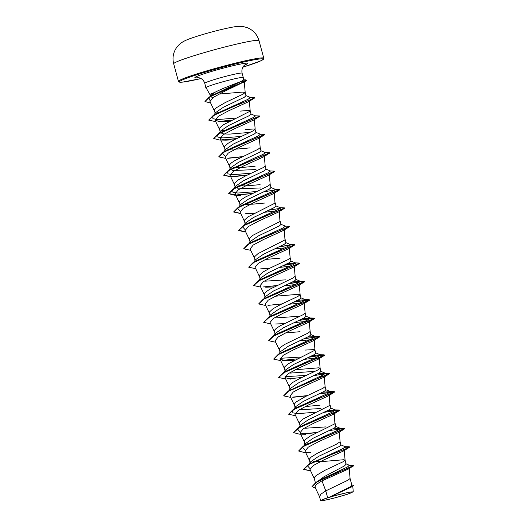 <?xml version="1.0" encoding="UTF-8"?>
<svg xmlns="http://www.w3.org/2000/svg" width="527" height="527" viewBox="0 0 527 527"><rect width="100%" height="100%" fill="white"/><g stroke="black" fill="none" stroke-linecap="round" stroke-linejoin="round"><path stroke-width="0.79" d="M343.927 495.308A15.988 1.034 -15.2 0 1 326.457 499.859A15.988 1.034 -15.2 0 1 322.755 499.662A15.988 1.034 -15.2 0 1 330.034 497.145A15.988 1.034 -15.2 0 1 350.989 491.987A15.988 1.034 -15.2 0 1 343.927 495.308M209.851 96.711L210.84 95.4L214.654 92.495C221.511 88.635 236.05 83.47 241.043 81.461L243.29 80.045L243.283 77.555A19.354 1.252 164.8 0 0 243.276 77.535A19.354 1.252 164.8 0 0 216.189 83.727A19.354 1.252 164.8 0 0 205.958 87.568L205.938 87.489A19.282 1.252 164.8 0 0 205.682 87.798L205.721 87.956A19.282 1.252 164.8 0 0 206.156 88.095M327.636 497.692L320.62 500.65L319.52 496.599L320.917 494.148L325.785 490.874L327.636 497.692A17.279 1.12 -15.2 0 1 329.441 497.126A17.279 1.12 -15.2 0 1 329.533 497.099L350.132 486.895L351.911 485.275L350.08 478.529M348.716 465.203L353.742 465.618L348.564 468.958L321.977 480.848L325.785 490.874L347.965 480.189L350.073 478.509M316.556 482.212L323.914 476.79L344.427 465.94L346.16 464.109L345.073 460.104L343.683 459.735L322.438 461.547L313.493 461.645M315.409 482.739L314.211 478.332L314.329 477.502L316.226 475.433L325.218 470.17L342.972 461.804L345.08 460.124M310.12 463.292L310.574 461.85L318.4 456.474L339.151 446.56L340.962 445.038L340.086 441.764L336.252 444.294L317.504 453.18L311.226 457.047L309.336 459.122L310.12 463.292M333.143 413.122L334.237 413.458L334.928 423.748L310.047 436.158L305.021 439.768L304.231 441.613L305.126 444.907L305.581 443.464L313.4 438.089L334.164 428.174L335.982 426.653L335.093 423.379M309.533 443.332L309.204 443.312M308.499 443.26L306.095 442.878M325.923 426.91L305.245 428.227M324.454 394.947L329.243 395.072L329.935 405.362L302.933 419.07L299.349 422.351L300.133 426.521L300.581 425.085L308.407 419.709L329.171 409.789L330.989 408.273L330.093 404.98M304.54 424.946L304.211 424.927M320.93 408.524L299.244 409.775M295.14 408.142L295.588 406.699L303.414 401.324L324.164 391.409L325.982 389.894L325.1 386.594L322.992 388.274L305.238 396.64L296.246 401.897L294.356 403.972L295.14 408.142M320.034 405.23L305.219 406.521M288.506 391.1L290.594 388.32L298.42 382.945L319.178 373.024L321.002 371.502L320.1 368.189L318.71 367.826L295.232 369.756M289.975 389.143L289.356 385.586L292.946 382.306L300.245 378.254L317.998 369.888L320.106 368.208M315.041 371.357L290.311 373.083M283.513 372.721L285.601 369.934L293.427 364.559L314.184 354.645L316.002 353.123L314.685 349.553L305.054 350.086M289.554 369.796L289.224 369.783M284.982 370.758L284.363 367.207L287.953 363.926L314.948 350.211L314.263 339.928L313.433 340.732L293.585 349.763L283.236 355.284L280.028 359.243L285.674 360.745L294.152 360.422M278.519 354.335L280.608 351.549L288.434 346.173L309.184 336.266L310.996 334.744L310.12 331.463L308.005 333.123L285.074 344.243L281.26 346.753L279.369 348.821L279.989 352.379M284.56 351.417L284.231 351.397M273.526 335.949L275.614 333.169L283.434 327.794L304.198 317.873L306.016 316.358L305.12 313.064L303.012 314.738L280.081 325.857L276.267 328.367L274.376 330.436L274.995 333.993M300.061 331.7L285.245 332.992M279.567 333.031L279.238 333.011M300.061 316.207L275.344 317.939M268.533 317.57L270.614 314.784L278.44 309.408L299.198 299.494L301.022 297.972L300.12 294.659L298.73 294.29L275.252 296.227M270.002 315.614L269.383 312.056L272.966 308.776L280.265 304.725L298.018 296.358L300.126 294.679M263.54 299.184L265.621 296.405L273.447 291.029L294.198 281.115L296.029 279.593L295.133 276.3L293.025 277.973L270.087 289.092L266.28 291.602L264.389 293.671L265.002 297.228M285.97 279.844L265.351 281.168M258.54 280.805L260.628 278.019L268.454 272.643L289.211 262.723L291.036 261.208L290.146 257.934M260.009 278.842L259.389 275.292L262.98 272.011L270.279 267.96L288.032 259.594L290.14 257.914M253.546 262.42L255.635 259.633L263.46 254.264L284.218 244.344L286.036 242.822L285.147 239.528M280.081 258.171L265.265 259.455M255.015 260.463L254.396 256.906L257.986 253.625L284.982 239.917L284.297 229.627M248.553 244.041L250.641 241.254L258.461 235.879L279.218 225.964L281.043 224.443L280.147 221.149M250.022 242.077L249.403 238.527L252.993 235.24L279.989 221.531L279.297 211.241M245.081 229.627L242.618 226.9L245.641 222.868L253.467 217.493L274.231 207.579L276.049 206.057L275.153 202.763M249.6 222.737L249.271 222.717M245.029 223.698L244.409 220.141L247.993 216.86L274.995 203.152L274.303 192.862M240.088 211.241L237.624 208.521L240.648 204.489L248.474 199.114L269.231 189.193L271.056 187.678L270.167 184.397L268.052 186.057L245.121 197.177L241.307 199.687L239.416 201.755L240.035 205.313M265.094 203.02L252.519 204.18L244.6 204.351M244.278 204.331L243.573 204.285M260.997 187.928L237.381 188.89M256.26 191.578L237.782 193.06L232.927 192.25L232.631 190.135L235.655 186.103L243.481 180.728L264.231 170.814L266.063 169.292L265.173 166.018L263.059 167.678L245.305 176.044L238.006 180.096L234.416 183.376L235.035 186.933M260.101 184.634L247.519 185.8L239.607 185.965M239.284 185.952L238.573 185.899M256.003 169.549L232.611 170.557M228.56 170.524L230.661 167.724L238.487 162.349L259.244 152.428L261.063 150.906L260.173 147.613L258.059 149.293L235.128 160.412L231.313 162.922L229.423 164.991L230.042 168.548M255.108 166.255L242.525 167.415L234.614 167.586M234.284 167.566L233.58 167.514M223.567 152.145L225.668 149.339L233.494 143.963L254.251 134.049L256.069 132.527L254.752 128.957L245.121 129.49M250.114 147.87L237.532 149.036L228.586 149.134M225.049 150.162L224.43 146.611L228.02 143.324L235.312 139.273L253.065 130.907L255.173 129.234M250.114 132.376L229.087 134.148L222.849 133.832L220.233 132.396L219.436 128.226L223.02 124.945L250.022 111.237L250.173 110.828L248.784 110.459L240.121 111.105M241.274 136.434L222.796 137.916L217.947 137.106L217.651 134.984L220.668 130.953L228.494 125.578L249.251 115.663L251.076 114.142L250.18 110.848M224.627 130.821L221.182 130.367M236.28 118.048L217.809 119.53L212.954 118.72L212.651 116.605L215.675 112.574L223.501 107.198L244.264 97.278L246.083 95.762L245.18 92.442L242.288 92.1L219.001 94.063M219.634 112.435L216.189 111.981M215.227 114.016L214.443 109.84L216.333 107.771L225.325 102.508L243.079 94.142L245.187 92.469M321.977 480.848L316.332 484.385L314.896 486.935L319.579 496.77M351.799 484.853L353.689 485.341L351.917 486.783L330.475 496.79L348.802 492.238L353.255 491.803L347.425 494.254L334.013 498.114L324.5 500.314L320.62 500.65M212.803 97.712L210.484 96.54M214.878 94.063A17.279 1.12 -15.2 0 1 213.857 94.261M210.345 96.059L209.95 94.596A17.279 1.12 -15.2 0 1 209.95 94.596A17.279 1.12 -15.2 0 1 214.654 92.495M345.732 463.72L349.48 465.315L347.346 467.041L319.29 480.295L315.904 482.429L312.004 486.619M353.696 465.466L315.904 482.429M353.65 485.189L351.562 486.75L329.533 497.099M353.248 466.092L329.678 475.848L316.595 482.185L312.017 486.698L315.475 488.16M352.794 486.237L329.573 497.08M241.379 81.303L244.258 81.665L245.193 92.502M244.232 81.804L223.316 91.915L213.086 97.515L209.957 101.573L214.397 110.887M215.76 121.658L208.764 120.13L214.153 115.222L228.975 108.338L254.33 98.174L248.507 101.757L228.659 110.782L218.31 116.302L215.095 120.268L220.741 121.763L229.219 121.447M225.74 140.149L219.43 140.017L213.764 138.509L219.153 133.608L233.975 126.724L259.324 116.559L253.5 120.136L233.652 129.168L223.31 134.681L220.095 138.647L225.74 140.149L234.212 139.826M225.747 158.423L218.758 156.894L224.146 151.987L238.968 145.103L264.323 134.938L258.493 138.522L238.626 147.56L228.303 153.067L225.088 157.033L229.377 166.038M230.74 176.802L223.751 175.274L229.14 170.373L243.961 163.489L269.317 153.324L263.493 156.901L243.632 165.939L233.29 171.453L230.082 175.412L234.37 184.424M251.913 193.633L234.41 195.168L228.744 193.659L234.133 188.758L248.955 181.874L274.31 171.703L268.487 175.287L248.625 184.318L238.29 189.832L235.082 193.798L239.37 202.803M240.72 213.547L233.738 212.045L239.126 207.137L253.948 200.253L279.303 190.089L273.48 193.672L253.632 202.697L243.29 208.211L240.075 212.183L244.363 221.188M245.714 213.679L254.192 213.363M264.165 212.328L274.508 211.123M244.396 231.933L238.738 230.424L244.12 225.523L258.941 218.639L284.303 208.468L278.473 212.052L258.612 221.09L248.289 226.59L245.062 230.562L249.357 239.574M250.72 250.338L243.731 248.81L249.119 243.902L263.941 237.018L289.297 226.854L283.473 230.437L263.612 239.469L253.276 244.976L250.061 248.948L254.35 257.953M274.152 249.1L284.501 247.888M255.714 268.717L248.724 267.189L254.113 262.288L268.935 255.404L294.29 245.239L288.46 248.823L268.599 257.855L258.263 263.368L255.055 267.327L259.343 276.339M260.7 268.829L269.178 268.507M279.145 267.479L289.494 266.267M260.713 287.103L253.718 285.575L259.106 280.667L273.928 273.79L299.283 263.619L293.46 267.202L273.612 276.227L263.263 281.747L260.055 285.713L264.343 294.718M265.694 287.215L274.172 286.892M284.145 285.865L294.488 284.652M298.183 284.435L299.277 284.778L298.453 285.581L278.599 294.619L268.256 300.133L265.041 304.092M289.139 304.244L303.177 302.821M303.552 302.847L304.27 303.157L303.447 303.967L283.579 313.005L273.263 318.506L270.041 322.478M275.68 323.98L284.158 323.657M294.132 322.629L308.17 321.207M308.545 321.226L309.263 321.542L308.44 322.353L288.572 331.391L278.249 336.898L275.035 340.864L279.323 349.869M299.125 341.009L309.995 339.75L314.263 339.928M304.119 359.394L314.988 358.136L319.257 358.307L318.433 359.118L298.572 368.149L288.236 373.663L285.021 377.628L290.667 379.13M319.461 376.568L324.25 376.693L323.426 377.497L303.578 386.528L293.236 392.042L290.021 396.008L294.31 405.019M329.243 395.072L328.42 395.882L308.552 404.92L298.229 410.428L295.015 414.393L299.303 423.398M334.237 413.458L333.413 414.268L313.552 423.3L303.216 428.813L300.008 432.779L305.647 434.274L299.343 434.149L293.671 432.641L299.066 427.733L313.881 420.849L339.236 410.685L339.658 410.276L335.231 410.553L323.802 412.404M338.136 431.501L339.236 431.837L338.413 432.647L318.552 441.685L308.216 447.192L305.001 451.158L309.29 460.17M343.13 449.887L344.23 450.223L343.406 451.033L323.558 460.058L313.216 465.572L309.995 469.544L314.283 478.549M205.958 87.568L209.95 94.603M310.014 468.602L307.551 465.881L308.802 464.643M309.678 463.977L342.952 448.563L345.396 446.771L344.651 446.672L349.039 446.744L345.462 447.12M305.014 450.223L302.557 447.495L306.233 444.571L337.959 430.177L340.402 428.385L332.563 429.004M300.021 431.837L297.564 429.116L301.24 426.191L332.965 411.791L335.409 410.006L327.57 410.625M316.193 412.173L297.715 413.655L292.867 412.845L292.564 410.731L296.246 407.806L327.965 393.412L330.416 391.62L322.577 392.24M289.698 390.448L322.972 375.026L325.416 373.241L317.577 373.854M306.207 375.408L285.035 376.686M283.829 372.727L286.253 371.041L317.979 356.647L320.423 354.855L312.583 355.475M301.213 357.029L280.041 358.307M278.836 354.342L279.712 353.683M273.678 359.025L277.775 354.783L281.26 352.655L312.985 338.262L315.429 336.476L307.59 337.089M268.684 340.646L272.782 336.404L276.267 334.276L307.992 319.882L310.436 318.091L302.597 318.71M263.691 322.26L267.788 318.018L271.273 315.89L302.999 301.497L305.443 299.705L297.603 300.324M258.698 303.881L262.795 299.632L266.28 297.511L297.999 283.111L300.449 281.326L292.61 281.938M253.698 285.496L257.802 281.253L261.287 279.126L293.005 264.732L295.449 262.94L287.61 263.559M252.808 262.868L256.287 260.74L288.012 246.346L290.456 244.561L289.712 244.456L294.665 244.673L252.808 262.868L248.704 267.117M243.711 248.731L247.809 244.488L251.293 242.361L283.019 227.967L285.463 226.175L280.799 224.225M242.618 226.9L243.869 225.661M245.641 231.781L238.691 230.273L242.815 226.103L246.3 223.975L278.025 209.581L280.469 207.79L275.805 205.84M237.624 208.521L241.307 205.596L273.026 191.196L275.476 189.41L274.732 189.305L279.679 189.529L237.822 207.724L233.698 211.887L240.648 213.395M232.631 190.135L236.313 187.21L268.032 172.816L270.476 171.025L265.819 169.075M251.267 173.199L232.789 174.681L227.934 173.87L227.638 171.749L228.889 170.511M229.765 169.852L253.81 158.344L263.039 154.431L265.483 152.646L260.825 150.689M225.101 156.091L222.644 153.37L226.32 150.445L258.046 136.052L260.49 134.26L255.832 132.31M217.651 134.984L221.327 132.06L253.052 117.666L255.496 115.881L250.832 113.924M212.651 116.605L216.333 113.68L248.052 99.287L250.503 97.495L245.839 95.545M210.003 100.486L208.896 97.982L210.227 96.678M211.123 96L241.043 81.461M310.574 470.756L303.624 469.247L307.742 465.084L333.65 453.543L345.284 449.037L349.605 446.889L349.039 446.744M298.651 450.947L302.755 446.698L344.605 428.504L329.329 430.539M317.3 432.39L302.241 433.945M293.658 432.562L297.755 428.319L339.612 410.125L324.342 412.154M288.664 414.176L292.762 409.934L334.619 391.739L319.342 393.774M307.313 395.619L292.248 397.174M283.671 395.797L287.768 391.554L329.625 373.36L314.349 375.389M278.671 377.411L282.775 373.169L324.632 354.974L309.356 357.003M297.327 358.854L282.255 360.409M277.775 354.783L319.632 336.588L304.362 338.624M272.782 336.404L314.639 318.209L299.369 320.238M267.788 318.018L309.645 299.823L294.376 301.859M262.795 299.632L304.652 281.444L299.698 281.22M300.515 281.675L289.376 283.473M257.802 281.253L299.659 263.059L294.705 262.841M295.522 263.289L284.382 265.088M290.522 244.91L279.389 246.708M247.809 244.488L289.666 226.294L284.718 226.076M242.815 226.103L284.672 207.908L279.725 207.691M252.374 193.409L235.931 195.01L228.705 193.508L232.829 189.338L274.686 171.143L269.732 170.926M247.38 175.023L230.931 176.624L223.712 175.122L227.829 170.959L269.692 152.764L264.738 152.54M242.387 156.644L227.315 158.199M218.738 156.815L222.842 152.573L264.692 134.378L259.745 134.161M213.745 138.43L217.842 134.187L259.699 115.993L254.752 115.775M208.751 120.051L212.849 115.808L238.757 104.267L250.391 99.761L254.706 97.614L250.569 97.844M204.97 101.461L209.179 97.113L243.013 82.172L246.689 80.097L243.29 80.051M310.647 470.907L303.664 469.405L309.053 464.498L323.874 457.614L349.23 447.449L349.645 447.041L345.264 447.311M310.647 452.66L304.336 452.528L298.671 451.02L304.059 446.119L318.881 439.235L344.236 429.064L344.651 428.662L340.264 428.925M316.839 432.608L302.939 434.064M295.673 415.783L288.677 414.255L294.066 409.354L308.888 402.47L334.243 392.299L334.619 391.739M334.599 391.824L318.809 394.018M306.852 395.843L292.959 397.299M290.68 397.398L283.684 395.869L289.073 390.968L303.895 384.084L329.25 373.92L329.665 373.511L325.245 373.781L313.815 375.639M301.859 377.464L287.959 378.913M285.68 379.018L278.691 377.49L284.079 372.582L298.901 365.698L324.257 355.534L324.672 355.126L320.251 355.402L308.815 357.253M280.687 360.633L273.697 359.104L279.086 354.203L293.908 347.319L319.263 337.155L319.678 336.746L315.258 337.017L303.822 338.868M275.693 342.254L268.704 340.725L274.086 335.818L288.915 328.934L314.27 318.769L314.685 318.361L310.258 318.637L298.829 320.488M270.7 323.868L263.704 322.34L269.099 317.438L283.915 310.555L309.27 300.383L309.645 299.823M309.626 299.909L293.835 302.103M281.879 303.927L267.979 305.383M265.707 305.489L258.711 303.96L264.099 299.053L278.921 292.169L304.277 282.004L304.692 281.596L300.271 281.873L288.842 283.724M276.886 285.548L262.986 286.998M299.283 263.619L299.639 263.144M295.318 263.48L283.849 265.338M294.29 245.239L294.646 244.765M290.324 245.101L278.849 246.952M289.297 226.854L289.666 226.294M284.303 208.468L284.652 207.994M280.331 208.33L268.862 210.187M279.303 190.089L279.659 189.615M275.338 189.951L263.869 191.808M274.31 171.703L274.686 171.143M246.919 175.247L233.013 176.703M269.317 153.324L269.692 152.764M241.926 156.868L228.02 158.317M264.323 134.938L264.679 134.464M236.926 138.482L223.026 139.938M259.324 116.559L259.686 116.085M231.933 120.097L218.033 121.553M254.33 98.174L254.686 97.699M210.662 103.061L204.99 101.533L209.838 96.902L223.119 90.506L246.162 80.829L246.728 80.249L243.204 80.216M324.131 498.977A17.18 1.113 -15.2 0 1 338.018 494.794M206.017 87.62A19.282 1.252 164.8 0 0 205.721 87.956M197.131 54.749A44.209 2.866 164.8 0 0 173.679 63.793C172.27 58.181 173.126 52.937 176.249 48.076L178.357 45.434C182.401 41.422 185.912 39.716 199.845 35.395C212.75 31.508 223.922 28.708 233.356 26.982C238.435 26.1 242.295 26.291 243.803 26.699L247.268 27.674C253.23 30.111 257.143 34.42 259.001 40.612A44.209 2.866 164.8 0 0 197.131 54.749M173.679 63.793L178.455 81.382A44.209 2.866 -15.2 0 1 201.907 72.337A44.209 2.866 -15.2 0 1 263.777 58.201L259.001 40.612M178.455 81.382L179.727 82.219L182.408 82.14L201.05 78.556A43.451 2.813 -15.2 0 1 179.384 81.804A43.451 2.813 -15.2 0 1 202.434 73.016A43.451 2.813 -15.2 0 1 258.059 59.176A43.451 2.813 -15.2 0 1 242.861 67.192L260.094 61.152L263.428 59.281L263.777 58.201M205.886 87.535L204.739 83.332A19.354 1.252 -15.2 0 1 215.009 79.373A19.354 1.252 -15.2 0 1 242.097 73.181C240.826 66.56 246.017 64.189 245.2 64.716M198.35 77.64A27.391 1.772 -15.2 0 1 209.41 72.094A27.391 1.772 -15.2 0 1 240.16 64.129A27.391 1.772 -15.2 0 1 244.726 65.038M352.754 485.973L353.255 491.803M249.33 100.947L250.187 110.887M215.095 120.268L219.39 129.273M254.33 119.326L255.18 129.273M220.088 138.647L224.383 147.659M259.324 137.712L260.18 147.652M264.317 156.097L265.173 166.038M269.31 174.477L270.167 184.417M289.29 248.013L290.146 257.953M294.283 266.392L295.14 276.332M299.277 284.778L300.133 294.718M265.041 304.099L269.337 313.104M304.27 303.157L305.126 313.097M270.035 322.478L274.33 331.483M309.27 321.542L310.126 331.483M280.028 359.243L284.317 368.254M319.257 358.307L320.113 368.248M285.021 377.628L289.31 386.634M324.25 376.693L325.106 386.634M300.001 432.779L304.296 441.784M339.236 431.837L340.093 441.784M344.23 450.223L345.086 460.163M349.203 468.338L350.08 478.549M243.276 77.535L242.097 73.181M243.29 79.827L245.832 79.88M311.233 462.956L307.742 465.084M306.233 444.571L302.755 446.698M339.658 428.286L344.045 428.365M301.24 426.191L297.755 428.319M334.665 409.901L339.045 409.98M296.246 407.806L292.762 409.934M329.665 391.521L334.052 391.601M291.253 389.42L287.768 391.554M324.672 373.136L329.059 373.215M286.253 371.041L282.775 373.169M319.678 354.757L324.065 354.829M314.685 336.371L319.072 336.45M309.692 317.985L314.079 318.064M304.698 299.606L309.079 299.685M241.307 205.596L237.822 207.724M236.313 187.21L232.829 189.338M231.32 168.824L227.829 170.959M226.32 150.445L222.842 152.573M221.327 132.06L217.842 134.187M216.333 113.68L212.849 115.808M249.752 97.39L254.139 97.469M212.697 94.959L209.179 97.113M310.574 461.85L308.473 464.656M308.236 464.972L307.551 465.881M345.396 446.771L340.732 444.814M302.557 447.495L305.581 443.464M340.402 428.385L335.739 426.435M297.564 429.116L300.581 425.085M335.409 410.006L330.745 408.05M292.564 410.731L295.588 406.699M330.416 391.62L325.745 389.67M325.416 373.241L320.759 371.285M320.423 354.855L315.765 352.906M315.429 336.476L310.765 334.52M310.436 318.091L305.772 316.141M305.443 299.705L300.779 297.755M300.449 281.326L295.785 279.369M295.449 262.94L290.792 260.99M290.456 244.561L285.799 242.604M275.476 189.41L270.812 187.46M227.638 171.749L228.323 170.84M222.644 153.37L223.329 152.461M208.896 97.982L209.614 97.027M243.309 82.614L246.162 80.829M240.72 195.3L234.41 195.168M240.734 213.573L239.41 213.554M298.453 285.581L304.277 282.004M303.447 303.967L309.27 300.383M308.44 322.353L314.27 318.769M313.433 340.732L319.263 337.155M318.433 359.118L324.257 355.534M323.426 377.497L329.25 373.92M328.42 395.882L334.243 392.299M333.413 414.268L339.236 410.685M338.413 432.647L344.236 429.064M343.406 451.033L349.23 447.449M310.653 470.934L309.329 470.914M204.739 83.332C203.824 80.506 202.052 78.681 199.41 77.858L197.783 77.601"/></g></svg>
